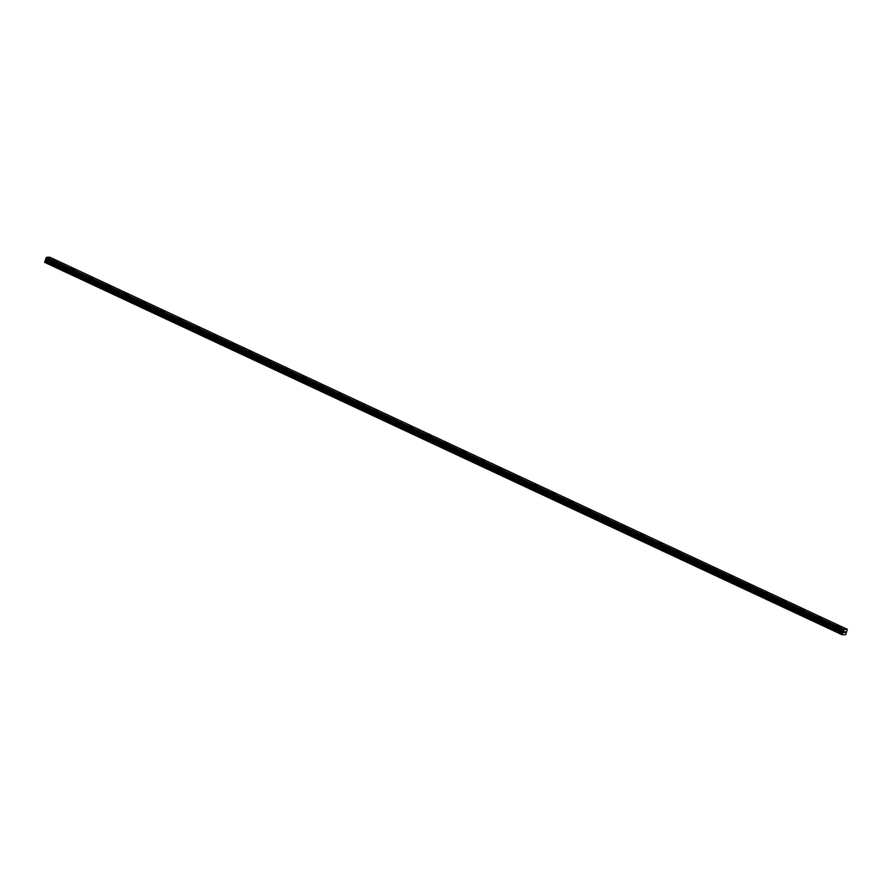 <?xml version="1.0" encoding="UTF-8"?>
<svg xmlns="http://www.w3.org/2000/svg" width="892" height="892" viewBox="0 0 892 892"><rect width="100%" height="100%" fill="white"/><g stroke="black" fill="none" stroke-linecap="round" stroke-linejoin="round"><path stroke-width="1.34" d="M836.64 625.381L839.974 626.507M818.845 617.086L822.19 618.201M801.061 608.779L804.394 609.905M783.265 600.483L786.61 601.598M765.481 592.177L768.826 593.303M747.697 583.881L751.031 585.007M729.901 575.574L733.246 576.7M712.117 567.279L715.451 568.405M694.322 558.983L697.667 560.098M676.537 550.676L679.882 551.802M658.742 542.381L662.087 543.496M640.958 534.074L644.303 535.2M623.173 525.778L626.507 526.893M605.378 517.471L608.723 518.598M587.594 509.176L590.928 510.302M569.798 500.869L573.143 501.995M552.014 492.574L555.359 493.7M534.23 484.278L537.564 485.393M516.435 475.971L519.78 477.097M498.65 467.676L501.984 468.791M480.855 459.369L484.2 460.495M463.071 451.073L466.416 452.188M445.286 442.767L448.62 443.893M427.491 434.471L430.836 435.597M409.707 426.164L413.041 427.29M391.911 417.869L395.256 418.995M374.127 409.573L377.472 410.688M356.332 401.266L359.677 402.392M338.547 392.971L341.892 394.086M320.763 384.664L324.097 385.79M302.968 376.368L306.313 377.483M285.184 368.062L288.517 369.188M267.388 359.766L270.733 360.892M249.604 351.459L252.949 352.585M231.82 343.164L235.154 344.29M214.024 334.868L217.369 335.983M196.24 326.561L199.574 327.687M178.445 318.266L181.79 319.381M160.66 309.959L164.005 311.085M142.876 301.663L146.21 302.789M125.081 293.357L128.426 294.483M107.296 285.061L110.63 286.187M89.501 276.765L92.846 277.88M71.717 268.459L75.062 269.585M53.921 260.163L57.266 261.278M842.204 634.792L44.6 262.315L44.99 261.144L842.527 633.287L844.088 629.484L847.311 629.351L845.638 634.68L842.204 634.792L842.527 633.287M847.311 629.351L49.785 257.208L46.585 257.309L44.99 261.144M844.211 632.606L844.902 631.547M844.958 632.584L845.226 631.67L844.925 632.584M46.585 257.309L844.122 629.451L46.562 257.342M44.6 262.315L842.137 634.446M45.949 259.07L843.486 631.213M45.202 260.776L842.728 632.919M45.737 260.163L843.274 632.305M45.882 259.918L843.408 632.06M45.983 259.594L843.52 631.737M46.016 259.349L843.542 631.491M45.96 259.104L843.486 631.235M45.871 258.658L843.408 630.8M45.86 258.569L843.397 630.7M46.049 257.989L843.587 630.131M46.128 257.888L843.665 630.031M46.518 257.409L844.055 629.551"/></g></svg>

